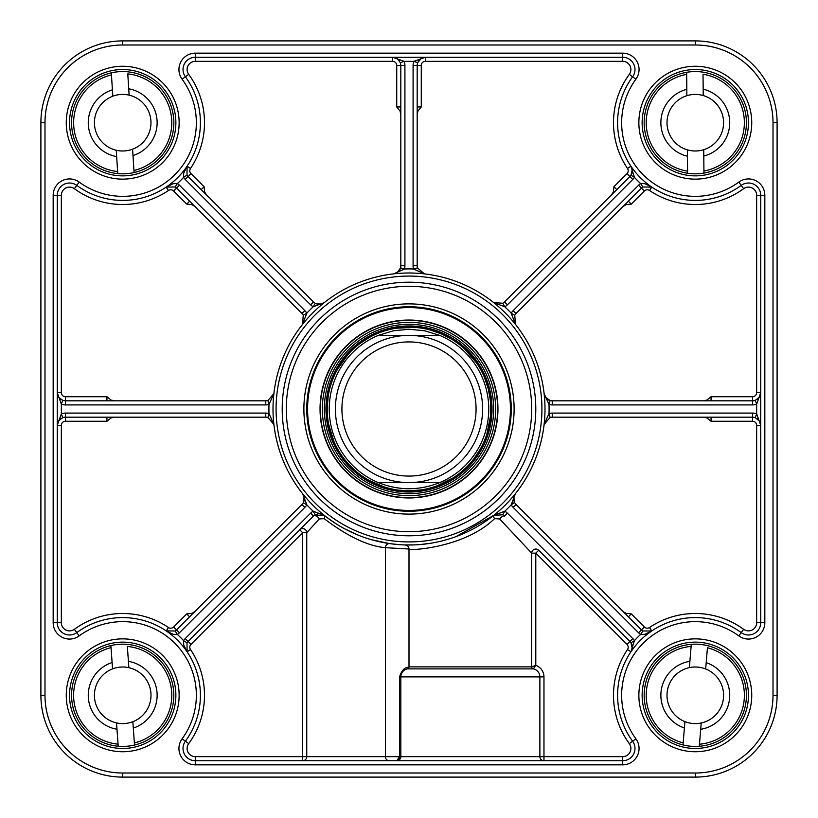 <?xml version="1.0" encoding="UTF-8"?>
<svg xmlns="http://www.w3.org/2000/svg" width="818" height="818" viewBox="0 0 818 818"><rect width="100%" height="100%" fill="white"/><g stroke="black" fill="none" stroke-linecap="round" stroke-linejoin="round"><path stroke-width="1.23" d="M439.675 482.62C419.225 490.749 398.775 490.749 378.325 482.62L439.675 482.62L378.325 482.62A79.755 79.755 0 0 1 378.325 335.38L393.356 330.789L409 329.245L424.644 330.789L439.675 335.38L378.325 335.38L439.675 335.38A79.755 79.755 0 0 1 439.675 482.62A79.755 79.755 0 0 0 439.675 335.38A79.755 79.755 0 0 1 439.675 482.62M378.325 335.38A79.755 79.755 0 0 0 378.325 482.62A79.755 79.755 0 0 1 378.325 335.38M409 327.2A81.8 81.8 0 0 0 338.161 449.9A81.8 81.8 0 0 0 479.839 449.9A81.8 81.8 0 0 0 409 327.2M409 335.38A73.62 73.62 0 0 0 345.247 445.81A73.62 73.62 0 0 0 472.753 445.81A73.62 73.62 0 0 0 409 335.38M409 341.924A67.076 67.076 0 0 0 350.912 442.538A67.076 67.076 0 0 0 467.088 442.538A67.076 67.076 0 0 0 409 341.924M773.01 695.3A77.71 77.71 0 0 1 695.3 773.01L122.7 773.01A77.71 77.71 0 0 1 44.99 695.3L40.9 695.3A81.8 81.8 0 0 0 122.7 777.1L695.3 777.1A81.8 81.8 0 0 0 777.1 695.3L777.1 122.7A81.8 81.8 0 0 0 695.3 40.9L122.7 40.9A81.8 81.8 0 0 0 40.9 122.7L40.9 695.3A81.8 81.8 0 0 0 122.7 777.1L695.3 777.1A81.8 81.8 0 0 0 777.1 695.3L777.1 122.7A81.8 81.8 0 0 0 695.3 40.9A81.8 81.8 0 0 1 777.1 122.7L773.01 122.7L773.01 695.3L777.1 695.3M175.87 122.7A53.17 53.17 0 0 1 96.115 168.743A53.17 53.17 0 0 1 96.115 76.657A53.17 53.17 0 0 1 175.87 122.7A53.17 53.17 0 0 0 96.115 76.657A53.17 53.17 0 0 0 96.115 168.743A53.17 53.17 0 0 0 175.87 122.7M748.47 122.7A53.17 53.17 0 0 1 668.715 168.743A53.17 53.17 0 0 1 668.715 76.657A53.17 53.17 0 0 1 748.47 122.7M748.47 695.3A53.17 53.17 0 0 1 668.715 741.343A53.17 53.17 0 0 1 668.715 649.257A53.17 53.17 0 0 1 748.47 695.3A53.17 53.17 0 0 0 668.715 649.257A53.17 53.17 0 0 0 668.715 741.343A53.17 53.17 0 0 0 748.47 695.3M175.87 695.3A53.17 53.17 0 0 1 96.115 741.343A53.17 53.17 0 0 1 96.115 649.257A53.17 53.17 0 0 1 175.87 695.3M53.17 195.287L53.17 622.713A16.36 16.36 0 0 0 79.193 635.903A73.62 73.62 0 0 1 182.097 738.807A16.36 16.36 0 0 0 195.287 764.83L622.713 764.83A16.36 16.36 0 0 0 635.903 738.807A73.62 73.62 0 0 1 738.807 635.903A16.36 16.36 0 0 0 764.83 622.713L764.83 195.287A16.36 16.36 0 0 0 738.807 182.097A73.62 73.62 0 0 1 635.903 79.193A16.36 16.36 0 0 0 622.713 53.17L195.287 53.17A16.36 16.36 0 0 0 182.097 79.193A73.62 73.62 0 0 1 79.193 182.097A16.36 16.36 0 0 0 53.17 195.287L57.26 195.287A12.27 12.27 0 0 1 76.78 185.389A77.71 77.71 0 0 0 185.389 76.78A12.27 12.27 0 0 1 195.287 57.26A12.27 12.27 0 0 0 185.389 76.78A12.27 12.27 0 0 1 195.287 57.26L622.713 57.26A12.27 12.27 0 0 1 632.611 76.78A77.71 77.71 0 0 0 741.22 185.389A12.27 12.27 0 0 1 760.74 195.287L760.74 622.713A12.27 12.27 0 0 1 741.22 632.611A77.71 77.71 0 0 0 632.611 741.22A12.27 12.27 0 0 1 622.713 760.74L195.287 760.74A12.27 12.27 0 0 1 185.389 741.22A77.71 77.71 0 0 0 76.78 632.611A12.27 12.27 0 0 1 57.26 622.713L57.26 195.287A12.27 12.27 0 0 1 76.78 185.389A12.27 12.27 0 0 0 57.26 195.287L61.35 195.287A8.18 8.18 0 0 1 74.366 188.692A81.8 81.8 0 0 0 168.467 190.502A4.09 4.09 0 0 1 173.641 190.993L186.739 204.091L191.974 204.643L194.919 206.484M302.548 493.632L304.184 497.18L303.253 502.773L306.801 504.808L302.548 493.632A8.18 8.18 0 0 1 301.934 504.501L194.919 611.516L191.974 613.357L186.739 613.909L173.641 627.007A4.09 4.09 0 0 1 168.467 627.498A81.8 81.8 0 0 0 74.366 629.308A8.18 8.18 0 0 1 61.35 622.713L61.35 425.36A4.09 4.09 0 0 1 65.44 421.27L106.943 421.27L111.033 417.967L114.428 417.18M273.887 424.43L268.989 413.519L267.915 417.466L273.887 424.43M191.974 613.357A4.09 2.894 -135 0 0 193.723 612.713L194.919 611.516M303.437 502.416L303.253 502.773A8.18 8.18 0 0 1 301.934 504.501L176.535 629.891A8.18 8.18 0 0 1 175.164 631.005L166.177 630.893L173.109 634.298L177.363 634.451A12.27 12.27 0 0 0 179.428 632.784L304.817 507.395A12.27 12.27 0 0 0 306.801 504.808A140.082 140.082 0 0 0 313.192 511.199A12.27 12.27 0 0 0 310.605 513.183L185.216 638.572A12.27 12.27 0 0 0 183.549 640.637L183.702 644.891L187.097 651.803M189.623 616.803L186.739 613.909M106.943 421.27L106.943 417.18M114.428 400.82L111.033 400.043L106.943 396.73L65.44 396.73A4.09 4.09 0 0 1 61.35 392.64L61.35 195.287M265.758 404.91L265.758 400.82A8.18 8.18 0 0 0 267.915 400.534L268.989 404.481A140.082 140.082 0 0 0 268.989 413.519A12.27 12.27 0 0 0 265.758 413.09L65.44 413.09A12.27 12.27 0 0 0 61.35 413.796L61.35 404.204A12.27 12.27 0 0 0 65.44 404.91L265.758 404.91A12.27 12.27 0 0 0 268.989 404.481L273.887 393.57A135.993 135.993 0 0 0 401.27 544.778A135.993 135.993 0 0 0 544.992 409A135.993 135.993 0 0 0 416.73 273.222A135.993 135.993 0 0 0 273.887 393.57L267.915 400.534A8.18 8.18 0 0 1 265.758 400.82L65.44 400.82A8.18 8.18 0 0 1 62.71 400.35L58.722 397.303L57.26 392.64L61.35 404.204L62.71 400.35A8.18 8.18 0 0 0 65.44 400.82L65.44 396.73M166.238 187.066L175.164 186.995A8.18 8.18 0 0 1 176.535 188.109L301.934 313.499A8.18 8.18 0 0 1 303.253 315.227L302.548 324.368L306.801 313.192A12.27 12.27 0 0 0 304.817 310.605L179.428 185.216A12.27 12.27 0 0 0 177.363 183.549L173.109 183.702L166.197 187.097M106.943 400.82L106.943 396.73M186.739 204.091L189.623 201.197M65.44 421.27L65.44 417.18A8.18 8.18 0 0 0 62.71 417.65L61.35 413.796L57.26 425.36L58.681 420.769L62.71 417.65A8.18 8.18 0 0 1 65.44 417.18L265.758 417.18A8.18 8.18 0 0 1 267.915 417.466A8.18 8.18 0 0 0 265.758 417.18L265.758 413.09M408.949 667.314L408.622 667.273C404.644 667.253 401.618 670.453 399.562 676.895L399.562 756.65L306.75 756.65L306.75 532.692L319.235 518.96L324.173 518.653C347.793 536.547 368.202 546.22 385.401 547.671L409 549.021A4.09 4.09 0 0 0 405.033 544.931L401.474 544.788M409 666.926L408.622 667.273A1.636 1.585 -101.5 0 1 407.364 668.879A2.045 2.045 0 0 0 409 666.875L409 549.021C406.71 550.872 463.673 548.745 494.563 518.653L499.655 518.96A4.09 1.472 135 0 1 504.501 516.066L501.945 514.338M539.88 756.65A4.09 4.09 0 0 0 543.97 760.74A4.09 4.09 0 0 1 539.88 756.65L399.562 756.65L396.73 760.74L400.82 756.65L400.82 676.895L543.97 676.895A12.27 12.27 0 0 0 535.79 665.331L531.7 666.875L531.7 553.142A4.09 4.09 0 0 1 538.684 550.248L629.891 641.465L538.684 550.248A4.09 4.09 0 0 0 531.7 553.142L535.79 553.142L627.007 644.359A4.09 4.09 0 0 1 627.498 649.533A81.8 81.8 0 0 0 629.308 743.634A8.18 8.18 0 0 1 622.713 756.65L539.88 756.65L539.88 676.895A8.18 8.18 0 0 0 533.336 668.879A2.045 2.045 0 0 1 531.7 666.875A2.045 2.045 0 0 0 533.336 668.879L535.79 665.331L535.79 553.142L538.684 550.248M405.564 669.472L407.364 668.879A8.18 8.18 0 0 0 400.82 676.895L399.562 676.895M499.655 518.96L531.7 553.142M398.632 544.594L389.757 543.622L371.495 539.716M389.184 760.74A4.09 3.773 -90 0 1 385.401 756.65L385.401 547.671A4.09 3.773 98.1 0 1 389.757 543.622M310.605 513.183L313.499 516.066A8.18 8.18 0 0 1 315.227 514.747A8.18 8.18 0 0 0 313.499 516.066L188.109 641.465L313.499 516.066A4.09 2.311 -135 0 1 319.235 518.96M306.75 532.692A4.09 4.09 0 0 0 299.766 529.798L302.66 532.692L306.75 532.692M306.75 756.65A4.09 4.09 0 0 1 302.66 760.74L302.66 756.65L195.287 756.65A8.18 8.18 0 0 1 188.692 743.634A81.8 81.8 0 0 0 190.502 649.533A4.09 4.09 0 0 1 190.993 644.359L302.66 532.692L302.66 756.65L306.75 756.65A4.09 4.09 0 0 1 302.66 760.74M396.74 760.74L396.73 760.74A4.09 4.09 0 0 0 400.82 756.65A4.09 4.09 0 0 1 396.73 760.74M195.287 756.65L195.287 760.74A12.27 12.27 0 0 1 185.389 741.22A12.27 12.27 0 0 0 195.287 760.74A12.27 12.27 0 0 1 185.389 741.22A77.71 77.71 0 0 0 76.78 632.611A12.27 12.27 0 0 1 57.26 622.713L53.17 622.713M324.173 518.653A4.09 1.963 128.5 0 0 324.368 515.452L313.192 511.199L315.227 514.747L318.764 513.694L322.466 514.317L335.881 523.663M358.611 535.309L345.206 529.103M543.97 760.74L543.97 676.895M703.572 417.18L706.967 417.957L711.057 421.27L752.56 421.27A4.09 4.09 0 0 1 756.65 425.36L756.65 622.713A8.18 8.18 0 0 1 743.634 629.308A81.8 81.8 0 0 0 649.533 627.498A4.09 4.09 0 0 1 644.359 627.007L631.261 613.909L626.026 613.357L623.081 611.516L516.066 504.501A8.18 8.18 0 0 1 514.747 502.773L513.816 497.18L515.452 493.632L511.199 504.808A12.27 12.27 0 0 0 513.183 507.395L638.572 632.784A12.27 12.27 0 0 0 640.637 634.451L644.891 634.298L651.803 630.903M623.081 206.484L626.026 204.643L631.261 204.091L644.359 190.993A4.09 4.09 0 0 1 649.533 190.502A81.8 81.8 0 0 0 743.634 188.692A8.18 8.18 0 0 1 756.65 195.287L756.65 392.64A4.09 4.09 0 0 1 752.56 396.73L752.56 400.82A8.18 8.18 0 0 0 755.29 400.35L756.65 404.204L760.74 392.64L759.319 397.231L755.29 400.35A8.18 8.18 0 0 1 752.56 400.82L552.242 400.82A8.18 8.18 0 0 1 550.085 400.534L545.473 397.241L544.123 393.611L549.011 404.481A12.27 12.27 0 0 0 552.242 404.91L752.56 404.91A12.27 12.27 0 0 0 756.65 404.204L756.65 413.796A12.27 12.27 0 0 0 752.56 413.09L552.242 413.09A12.27 12.27 0 0 0 549.011 413.519L544.113 424.43L550.085 417.466A8.18 8.18 0 0 1 552.242 417.18L752.56 417.18A8.18 8.18 0 0 1 755.29 417.65L759.707 421.372L760.74 425.36L756.65 413.796L755.29 417.65A8.18 8.18 0 0 0 752.56 417.18L752.56 421.27M514.174 501.546A8.18 8.18 0 0 1 513.704 499.369M513.694 498.152A8.18 8.18 0 0 1 515.084 494.133M711.057 417.18L711.057 421.27M623.081 611.516L641.465 629.891A8.18 8.18 0 0 0 642.836 631.005L640.637 634.451A81.8 81.8 0 0 0 634.451 640.637A12.27 12.27 0 0 0 632.784 638.572L507.395 513.183A12.27 12.27 0 0 0 504.808 511.199L493.683 515.401L456.035 536.598M631.261 613.909L628.377 616.803M630.893 651.823L634.451 640.637L631.005 642.836L632.222 648.306L630.893 651.823A8.18 8.18 0 0 0 630.913 651.782L627.498 649.533M631.21 651.312A8.18 8.18 0 0 0 631.005 642.836L631.261 643.275M190.502 649.533L187.107 651.823L186.995 642.836A8.18 8.18 0 0 1 188.109 641.465A8.18 8.18 0 0 0 186.995 642.836L183.549 640.637A81.8 81.8 0 0 0 177.363 634.451L175.164 631.005A8.18 8.18 0 0 0 176.535 629.891L173.641 627.007M323.887 515.095L313.805 515.769M447.037 539.563L441.659 541.015M431.086 543.183L420.605 544.491M414.511 544.88L405.033 544.931A4.09 4.09 0 0 1 405.074 544.931A4.09 4.09 0 0 0 405.033 544.931A4.09 4.09 0 0 1 405.074 544.931L406.935 545.483M206.484 194.919L204.643 191.974L204.091 186.739L190.993 173.641A4.09 4.09 0 0 1 190.502 168.467A81.8 81.8 0 0 0 188.692 74.366A8.18 8.18 0 0 1 195.287 61.35L392.64 61.35A4.09 4.09 0 0 1 396.73 65.44L400.82 65.44A8.18 8.18 0 0 0 400.35 62.71L404.204 61.35L392.64 57.26L397.251 58.691L400.35 62.71A8.18 8.18 0 0 1 400.82 65.44L400.82 265.758A8.18 8.18 0 0 1 400.534 267.915L397.241 272.527L393.611 273.877L404.481 268.989A12.27 12.27 0 0 0 404.91 265.758L404.91 65.44A12.27 12.27 0 0 0 404.204 61.35L413.796 61.35A12.27 12.27 0 0 0 413.09 65.44L413.09 265.758A12.27 12.27 0 0 0 413.519 268.989L424.43 273.887L417.466 267.915A8.18 8.18 0 0 1 417.18 265.758L417.18 65.44A8.18 8.18 0 0 1 417.65 62.71L421.372 58.293L425.36 57.26A8.18 8.18 0 0 0 425.329 57.26L413.796 61.35L417.65 62.71A8.18 8.18 0 0 0 417.18 65.44L421.27 65.44A4.09 4.09 0 0 1 425.36 61.35L622.713 61.35A8.18 8.18 0 0 1 629.308 74.366A81.8 81.8 0 0 0 627.498 168.467A4.09 4.09 0 0 1 627.007 173.641L613.909 186.739L613.357 191.974L611.516 194.919M417.18 114.428L417.957 111.033L421.27 106.943L421.27 65.44M417.18 106.943L421.27 106.943M324.368 302.548L320.82 304.184L315.227 303.253L313.192 306.801L324.368 302.548M323.867 302.916A8.18 8.18 0 0 1 319.848 304.306M318.631 304.296A8.18 8.18 0 0 1 316.454 303.826M185.216 179.428L188.109 176.535A8.18 8.18 0 0 1 186.995 175.164L187.107 166.177L183.702 173.109L183.549 177.363A12.27 12.27 0 0 0 185.216 179.428L310.605 304.817L313.499 301.934A8.18 8.18 0 0 0 315.227 303.253A8.18 8.18 0 0 1 313.499 301.934L188.109 176.535A8.18 8.18 0 0 1 186.995 175.164A8.18 8.18 0 0 0 188.109 176.535L190.993 173.641M417.466 267.915A8.18 8.18 0 0 1 417.18 265.758A8.18 8.18 0 0 0 417.466 267.915L413.519 268.989A140.082 140.082 0 0 0 404.481 268.989L400.534 267.915A8.18 8.18 0 0 1 398.867 271.055M398.008 271.924A8.18 8.18 0 0 1 394.194 273.785M396.73 65.44L396.73 106.943L400.033 111.033L400.82 114.428M201.197 189.623L204.091 186.739M515.452 324.368L514.747 315.227L511.199 313.192L515.401 324.317M638.572 185.216L641.465 188.109A8.18 8.18 0 0 1 642.836 186.995L651.823 187.107L644.891 183.702L640.637 183.549A12.27 12.27 0 0 0 638.572 185.216L513.183 310.605L516.066 313.499A8.18 8.18 0 0 0 514.747 315.227A8.18 8.18 0 0 1 516.066 313.499L641.465 188.109A8.18 8.18 0 0 1 642.836 186.995A8.18 8.18 0 0 0 641.465 188.109L644.359 190.993M552.242 413.09L552.242 417.18A8.18 8.18 0 0 0 550.085 417.466L549.011 413.519A140.082 140.082 0 0 0 549.011 404.481L550.085 400.534A8.18 8.18 0 0 1 546.945 398.867M546.076 398.008A8.18 8.18 0 0 1 544.215 394.194M544.113 393.57L544.175 394.092M752.56 396.73L711.057 396.73L706.967 400.033L703.572 400.82M628.377 201.197L631.261 204.091M541.925 409A132.925 132.925 0 0 0 342.537 293.887A132.925 132.925 0 0 0 342.537 524.113A132.925 132.925 0 0 0 541.925 409M613.909 186.739L616.803 189.623L629.891 176.535L504.501 301.934A8.18 8.18 0 0 1 502.773 303.253L493.632 302.548L504.808 306.801A12.27 12.27 0 0 0 507.395 304.817L632.784 179.428A12.27 12.27 0 0 0 634.451 177.363L630.893 166.177L632.222 169.694L631.005 175.164L634.451 177.363A81.8 81.8 0 0 0 640.637 183.549L642.836 186.995M396.73 106.943L400.82 106.943M711.057 396.73L711.057 400.82M631.588 174.081A8.18 8.18 0 0 0 632.222 171.811M632.294 170.768A8.18 8.18 0 0 0 631.21 166.688M424.736 57.28A8.18 8.18 0 0 0 420.667 58.743A8.18 8.18 0 0 1 424.736 57.28M419.552 59.673A8.18 8.18 0 0 0 418.264 61.36A8.18 8.18 0 0 1 419.552 59.673M394.092 273.825L393.57 273.887M493.683 515.401L493.632 515.452A4.09 1.299 -128.5 0 0 494.563 518.653M493.632 515.452L502.773 514.747L504.808 511.199A140.082 140.082 0 0 0 511.199 504.808L514.563 502.416M632.784 638.572L629.891 641.465A8.18 8.18 0 0 1 631.005 642.836A8.18 8.18 0 0 0 629.891 641.465L627.007 644.359M501.955 514.348L504.501 516.066A8.18 8.18 0 0 0 502.773 514.747A8.18 8.18 0 0 1 504.501 516.066L507.395 513.183M649.533 627.498L651.762 630.934L642.836 631.005A8.18 8.18 0 0 1 641.465 629.891L516.066 504.501A8.18 8.18 0 0 1 514.747 502.773A8.18 8.18 0 0 0 516.066 504.501L513.183 507.395M507.395 304.817L504.501 301.934A8.18 8.18 0 0 1 502.773 303.253L504.808 306.801A140.082 140.082 0 0 1 511.199 313.192A12.27 12.27 0 0 1 513.183 310.605M627.007 173.641L629.891 176.535A8.18 8.18 0 0 0 631.005 175.164A8.18 8.18 0 0 1 629.891 176.535L632.784 179.428M425.36 61.35L425.34 57.26A8.18 8.18 0 0 0 425.329 57.26L424.839 57.27M304.817 310.605L301.934 313.499A8.18 8.18 0 0 1 303.253 315.227L306.801 313.192A140.082 140.082 0 0 1 313.192 306.801A12.27 12.27 0 0 1 310.605 304.817M173.641 190.993L176.535 188.109A8.18 8.18 0 0 0 175.164 186.995L177.363 183.549A81.8 81.8 0 0 0 183.549 177.363L186.995 175.164M535.79 409A126.79 126.79 0 0 0 345.605 299.194A126.79 126.79 0 0 0 345.605 518.806A126.79 126.79 0 0 0 535.79 409A126.79 126.79 0 0 0 345.605 299.194A126.79 126.79 0 0 0 345.605 518.806A126.79 126.79 0 0 0 535.79 409M514.113 409A105.113 105.113 0 0 0 356.444 317.967A105.113 105.113 0 0 0 356.444 500.033A105.113 105.113 0 0 0 514.113 409M511.25 409A102.25 102.25 0 0 1 357.875 497.548A102.25 102.25 0 0 1 357.875 320.451A102.25 102.25 0 0 1 511.25 409M409 497.957A88.957 88.957 0 0 0 486.035 364.521A88.957 88.957 0 0 0 331.965 364.521A88.957 88.957 0 0 0 409 497.957M409 324.337A84.663 84.663 0 0 0 335.677 451.331A84.663 84.663 0 0 0 482.323 451.331A84.663 84.663 0 0 0 409 324.337M124.755 723.521A28.293 28.293 0 0 0 132.833 721.721L133.293 728.061A34.428 34.428 0 0 0 128.426 661.353L128.886 667.692A28.293 28.293 0 0 0 112.567 668.879L112.107 662.539A34.428 34.428 0 0 0 116.974 729.247L116.514 722.908A28.293 28.293 0 0 0 124.755 723.521M116.514 722.908A28.293 28.293 0 0 1 112.567 668.879M128.886 667.692A28.293 28.293 0 0 1 132.833 721.721M112.107 662.539L110.87 645.566A51.125 51.125 0 0 1 173.692 691.578A51.125 51.125 0 0 1 134.53 745.034L134.377 742.969L134.53 745.034A51.125 51.125 0 0 1 118.211 746.231L116.974 729.247M133.293 728.061L134.377 742.969A49.08 49.08 0 0 0 127.342 646.435L128.426 661.353M118.211 746.231L118.058 744.165A49.08 49.08 0 0 1 111.023 647.631L110.87 645.566A51.125 51.125 0 0 0 118.211 746.231A51.125 51.125 0 0 1 110.87 645.566M692.979 723.501A28.293 28.293 0 0 0 701.23 722.969L700.709 729.298A34.428 34.428 0 0 0 706.2 662.641L705.678 668.981A28.293 28.293 0 0 0 689.37 667.631L689.891 661.302A34.428 34.428 0 0 0 684.4 727.959L684.922 721.619A28.293 28.293 0 0 0 692.979 723.501M684.922 721.619A28.293 28.293 0 0 1 689.37 667.631M705.678 668.981A28.293 28.293 0 0 1 701.23 722.969M689.891 661.302L691.292 644.328A51.125 51.125 0 0 1 746.251 699.502A51.125 51.125 0 0 1 699.308 746.272L699.472 744.206L699.308 746.272A51.125 51.125 0 0 1 682.999 744.922L684.4 727.959M700.709 729.298L699.472 744.206A49.08 49.08 0 0 0 707.427 647.744L706.2 662.641M682.999 744.922L683.173 742.856A49.08 49.08 0 0 1 691.128 646.394L691.292 644.328A51.125 51.125 0 0 0 682.999 744.922A51.125 51.125 0 0 1 691.292 644.328M695.566 150.993A28.293 28.293 0 0 0 703.736 149.704L703.787 156.064A34.428 34.428 0 0 0 703.173 89.182L703.224 95.542A28.293 28.293 0 0 0 686.864 95.696L686.813 89.336A34.428 34.428 0 0 0 687.427 156.218L687.376 149.858A28.293 28.293 0 0 0 695.566 150.993M687.376 149.858A28.293 28.293 0 0 1 686.864 95.696M703.224 95.542A28.293 28.293 0 0 1 703.736 149.704M686.813 89.336L686.65 72.311A51.125 51.125 0 0 1 746.425 122.23A51.125 51.125 0 0 1 703.95 173.089L703.93 171.013L703.95 173.089A51.125 51.125 0 0 1 687.59 173.242L687.427 156.218M703.787 156.064L703.93 171.013A49.08 49.08 0 0 0 703.03 74.233L703.173 89.182M687.59 173.242L687.57 171.167A49.08 49.08 0 0 1 686.67 74.387L686.65 72.311A51.125 51.125 0 0 0 687.59 173.242A51.125 51.125 0 0 1 686.65 72.311M124.5 150.931A28.293 28.293 0 0 0 132.588 149.203L132.997 155.553A34.428 34.428 0 0 0 128.733 88.804L129.132 95.154A28.293 28.293 0 0 0 112.812 96.197L112.403 89.847A34.428 34.428 0 0 0 116.667 156.596L116.268 150.246A28.293 28.293 0 0 0 124.5 150.931M116.268 150.246A28.293 28.293 0 0 1 112.812 96.197M129.132 95.154A28.293 28.293 0 0 1 132.588 149.203M112.403 89.847L111.32 72.853A51.125 51.125 0 0 1 173.723 119.438A51.125 51.125 0 0 1 134.08 172.547L133.947 170.471L134.08 172.547A51.125 51.125 0 0 1 117.751 173.59L116.667 156.596M132.997 155.553L133.947 170.471A49.08 49.08 0 0 0 127.782 73.886L128.733 88.804M117.751 173.59L117.618 171.514A49.08 49.08 0 0 1 111.453 74.929L111.32 72.853A51.125 51.125 0 0 0 117.751 173.59A51.125 51.125 0 0 1 111.32 72.853M122.7 40.9A81.8 81.8 0 0 0 40.9 122.7L44.99 122.7A77.71 77.71 0 0 1 122.7 44.99L122.7 40.9M122.7 773.01L122.7 777.1M695.3 773.01L695.3 777.1M122.7 44.99L695.3 44.99L695.3 40.9M695.3 44.99A77.71 77.71 0 0 1 773.01 122.7M44.99 695.3L44.99 122.7M179.142 695.3A56.442 56.442 0 0 0 94.479 646.425A56.442 56.442 0 0 0 94.479 744.175A56.442 56.442 0 0 0 179.142 695.3M751.742 122.7A56.442 56.442 0 0 0 667.079 73.825A56.442 56.442 0 0 0 667.079 171.576A56.442 56.442 0 0 0 751.742 122.7M179.142 122.7A56.442 56.442 0 0 0 94.479 73.825A56.442 56.442 0 0 0 94.479 171.576A56.442 56.442 0 0 0 179.142 122.7M751.742 695.3A56.442 56.442 0 0 0 667.079 646.425A56.442 56.442 0 0 0 667.079 744.175A56.442 56.442 0 0 0 751.742 695.3M57.26 622.713L61.35 622.713M79.193 635.903L74.366 629.308M168.467 627.498L166.238 630.934M112.731 417.18A4.09 2.894 -90 0 0 111.033 417.957M61.35 392.64L57.26 392.712M111.033 400.043A4.09 2.894 -90 0 0 112.731 400.82M188.692 74.366L185.389 76.78A77.71 77.71 0 0 1 76.78 185.389L74.366 188.692M193.723 205.287A4.09 2.894 -45 0 0 191.974 204.643M166.177 187.107L168.467 190.502M57.26 425.278L61.35 425.36M756.65 622.713L760.74 622.713A12.27 12.27 0 0 1 741.22 632.611A77.71 77.71 0 0 0 632.611 741.22A12.27 12.27 0 0 1 622.713 760.74L622.713 756.65M407.364 668.879L533.336 668.879A2.045 2.045 0 0 1 531.7 666.875L409 666.875A2.045 2.045 0 0 1 407.364 668.879A8.18 8.18 0 0 0 400.82 676.895M533.336 668.879A8.18 8.18 0 0 1 539.88 676.895M409 549.021A4.09 4.09 0 0 0 405.074 544.931L405.779 544.952M182.097 738.807L188.692 743.634M190.993 644.359L185.216 638.572M635.903 738.807L629.308 743.634M738.807 635.903L743.634 629.308M706.967 417.957A4.09 2.894 90 0 0 705.269 417.18M624.277 612.713A4.09 2.894 135 0 0 626.026 613.357M644.359 627.007L638.572 632.784M756.65 425.36L760.74 425.36L760.73 424.839M417.957 111.033A4.09 2.894 0 0 0 417.18 112.731M204.643 191.974A4.09 2.894 -45 0 0 205.287 193.723M626.026 204.643A4.09 2.894 45 0 0 624.277 205.287M622.713 61.35L622.713 57.26A12.27 12.27 0 0 1 632.611 76.78L629.308 74.366M612.713 193.723A4.09 2.894 45 0 0 613.357 191.974M631.189 166.627L630.893 166.177L627.498 168.467M190.502 168.467L187.066 166.238M195.287 53.17L195.287 61.35M400.82 112.731A4.09 2.894 0 0 0 400.043 111.033M635.903 79.193L632.611 76.78A77.71 77.71 0 0 0 741.22 185.389L743.634 188.692M649.533 190.502L651.762 187.066M738.807 182.097L741.22 185.389A12.27 12.27 0 0 1 760.74 195.287L756.65 195.287M705.269 400.82A4.09 2.894 90 0 0 706.967 400.043M552.242 404.91L552.242 400.82A8.18 8.18 0 0 1 550.085 400.534L549.696 400.411M760.74 392.722L756.65 392.64M392.722 57.26L392.64 61.35M404.91 265.758L400.82 265.758A8.18 8.18 0 0 1 400.534 267.915L400.411 268.304M642.836 631.005A8.18 8.18 0 0 1 641.465 629.891M752.56 413.09L752.56 417.18M752.56 404.91L752.56 400.82M413.09 265.758L417.18 265.758M413.09 65.44L417.18 65.44M404.91 65.44L400.82 65.44M176.535 188.109L179.428 185.216M65.44 413.09L65.44 417.18M65.44 404.91L65.44 400.82M186.995 642.836A8.18 8.18 0 0 1 188.109 641.465M176.535 629.891L179.428 632.784M301.934 504.501L304.817 507.395M195.287 760.74L195.287 764.83M622.713 760.74L622.713 764.83M760.74 622.713L764.83 622.713M760.74 195.287L764.83 195.287M622.713 57.26L622.713 53.17M185.389 76.78L182.097 79.193M76.78 185.389L79.193 182.097M531.7 409A122.7 122.7 0 0 1 347.65 515.258A122.7 122.7 0 0 1 347.65 302.742A122.7 122.7 0 0 1 531.7 409M409 510.432A101.432 101.432 0 0 0 496.843 358.284A101.432 101.432 0 0 0 321.157 358.284A101.432 101.432 0 0 0 409 510.432M409 497.661A88.661 88.661 0 0 0 485.78 364.664A88.661 88.661 0 0 0 332.22 364.664A88.661 88.661 0 0 0 409 497.661M409 322.353A86.647 86.647 0 0 0 322.353 409A86.647 86.647 0 0 0 409 495.647A86.647 86.647 0 0 0 495.647 409A86.647 86.647 0 0 0 409 322.353M409 325.973A83.027 83.027 0 0 0 325.973 409A83.027 83.027 0 0 0 409 492.027A83.027 83.027 0 0 0 492.027 409A83.027 83.027 0 0 0 409 325.973M398.55 490.135L409 490.8A81.81 81.81 0 0 0 479.849 368.09A81.81 81.81 0 0 0 338.151 368.09A81.81 81.81 0 0 0 409 490.81L420.708 489.962M134.53 745.034A51.125 51.125 0 0 0 127.189 644.369M699.308 746.272A51.125 51.125 0 0 0 707.601 645.678M703.95 173.089A51.125 51.125 0 0 0 703.01 72.158M134.08 172.547A51.125 51.125 0 0 0 127.649 71.81M398.939 760.086L399.818 759.329M396.812 760.74L397.824 760.587M631.905 644.758L632.232 646.261M632.222 648.306L631.844 649.911M513.939 500.78L513.694 499.236M513.816 497.18L514.317 495.534M757.243 418.652L758.46 419.695M759.707 421.372L760.403 423.039M759.983 396.055L759.319 397.231M758.02 398.724L757.039 399.481M548.101 399.695L546.843 398.785M545.473 397.241L544.655 395.718M631.844 168.089L632.222 169.694M632.232 171.739L631.905 173.242M418.652 60.757L419.695 59.54M421.372 58.293L423.039 57.597M396.035 58.006L397.251 58.691M398.703 59.97L399.491 60.972M399.695 269.899L398.785 271.157M397.241 272.527L395.718 273.345M322.466 303.683L320.82 304.184M318.764 304.306L317.22 304.061M58.017 421.945L58.681 420.769M59.98 419.276L60.961 418.519M60.972 399.481L59.959 398.703M58.722 397.303L58.037 396.086M317.22 513.939L318.764 513.694M320.82 513.816L322.466 514.317M303.683 495.534L304.184 497.18M304.306 499.236L304.061 500.78M436.628 485.994L452.906 478.019M473.632 459.133L480.146 449.368M486.771 434.358L490.442 416.607M490.33 400.206L488.234 388.652L484.501 377.527M476.7 363.09L464.931 349.306M451.894 339.347L441.485 333.928L430.411 330.053M414.225 327.364L396.116 328.222M369.593 337.323L359.736 343.693M347.701 354.838L337.272 369.664M328.202 396.209L327.21 407.896M328.631 424.245L333.959 441.567M349.368 464.992L357.006 472.15M369.174 480.452L384.174 486.945"/></g></svg>
